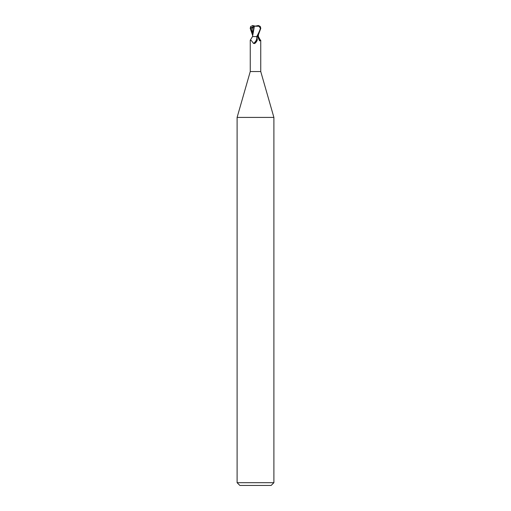 <?xml version="1.0" encoding="UTF-8"?>
<svg xmlns="http://www.w3.org/2000/svg" width="511" height="511" viewBox="0 0 511 511"><rect width="100%" height="100%" fill="white"/><g stroke="black" fill="none" stroke-linecap="round" stroke-linejoin="round"><path stroke-width="0.77" d="M254.082 36.588L256.72 36.588L252.523 36.588L250.256 40.216L250.256 71.54L237.104 117.415L273.896 117.415L273.896 482.691L237.104 482.691L239.863 485.45L271.137 485.45L273.896 482.691M250.256 71.54L260.744 71.54L273.896 117.415M258.406 35.272L258.413 36.588L260.591 40.573L259.588 40.848L257.621 36.588M256.094 36.588L256.892 37.131L257.327 39.89L255.315 43.013L254.676 43.55L253.43 43.371C251.386 40.363 250.377 39.43 250.409 40.573M257.314 39.915A5.985 4.567 -58.7 0 1 257.301 39.967A5.985 4.567 -58.7 0 1 255.653 42.675A5.985 4.567 -58.7 0 1 255.449 42.886M256.892 37.131A5.698 4.35 -58.7 0 1 253.43 43.371M257.372 36.588L258.087 36.588M258.055 36.588A6.004 4.586 58.7 0 0 260.591 40.573M252.645 35.891L254.421 26.182L259.032 26.278L260.393 28.309C259.85 30.392 258.623 33.151 256.72 36.588L257.755 36.588L260.802 28.309L260.233 26.4L258.157 25.55C259.16 25.684 259.454 25.927 259.032 26.278M252.594 35.272L250.198 28.309L250.767 26.4L250.671 28.035L253.194 27.945L253.539 25.799L253.015 25.55L253.015 27.16L253.207 26.47M250.671 28.035L253.207 26.732M253.539 25.799L255.5 26.112L258.157 25.55M258.189 35.725L258.093 36.511L257.384 36.562M252.868 27.881L252.587 36.511M253.175 25.869L254.529 26.195M250.767 26.4L253.015 25.556M252.843 25.55L252.504 25.563M251.073 27.869L252.594 33.943M260.393 28.309L260.802 28.309M260.744 40.216L260.744 71.54M255.315 43.013L255.653 42.675M237.104 117.415L237.104 482.691"/></g></svg>
